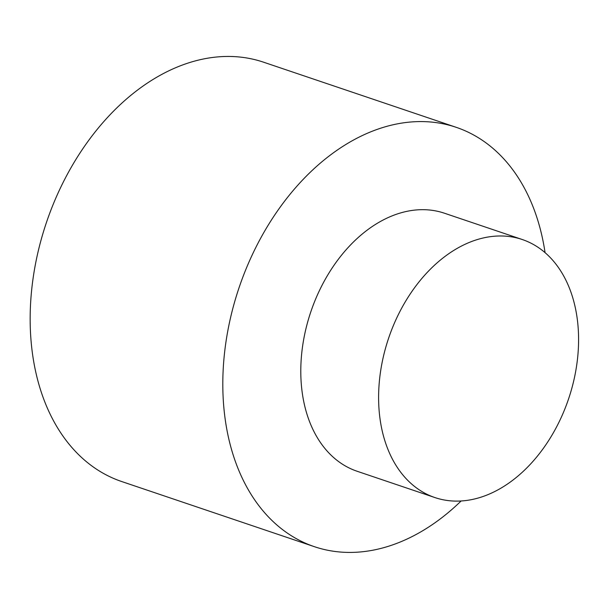 <?xml version="1.0" encoding="UTF-8"?>
<svg xmlns="http://www.w3.org/2000/svg" width="609" height="609" viewBox="0 0 609 609"><rect width="100%" height="100%" fill="white"/><g stroke="black" fill="none" stroke-linecap="round" stroke-linejoin="round"><path stroke-width="0.91" d="M522.217 239.504L444.403 213.203A136.21 94.966 108.7 0 0 310.818 311.823A136.21 94.966 108.7 0 0 357.156 471.275L434.963 497.583A136.21 94.966 -71.3 0 1 388.633 338.132A136.21 94.966 -71.3 0 1 522.217 239.504A136.21 94.966 -71.3 0 1 554.761 430.297A136.21 94.966 -71.3 0 1 434.963 497.583M545.07 252.666A221.349 154.313 108.7 0 0 456.179 127.311A221.349 154.313 108.7 0 0 239.101 287.577A221.349 154.313 108.7 0 0 314.396 546.684A221.349 154.313 108.7 0 0 461.112 500.986M456.179 127.311L263.53 62.179A221.349 154.313 108.7 0 0 46.451 222.445A221.349 154.313 108.7 0 0 121.747 481.552L314.396 546.684"/></g></svg>
